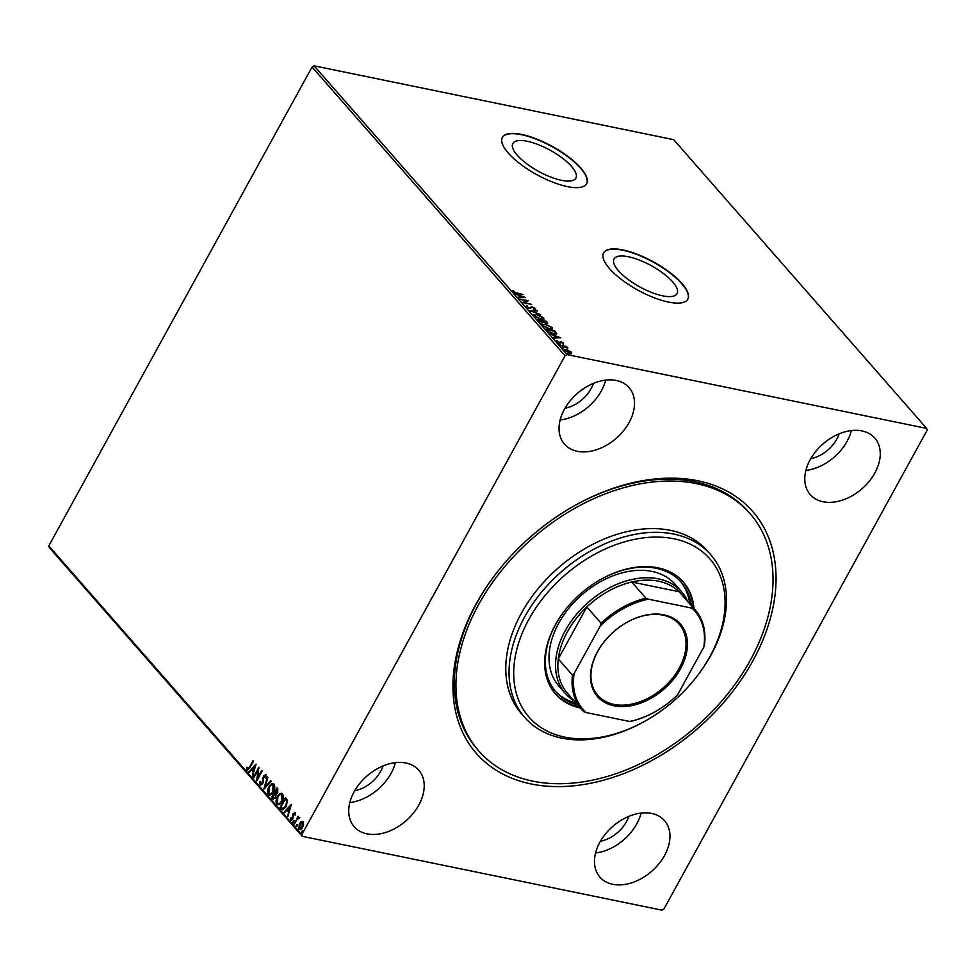 <?xml version="1.0" encoding="UTF-8"?>
<svg xmlns="http://www.w3.org/2000/svg" width="976" height="976" viewBox="0 0 976 976"><rect width="100%" height="100%" fill="white"/><g stroke="black" fill="none" stroke-linecap="round" stroke-linejoin="round"><path stroke-width="1.46" d="M531.151 783.972A183.634 127.136 -41.2 0 1 495.186 574.73A183.634 127.136 -41.2 0 1 573.034 506.52A183.634 127.136 -41.2 0 1 697.84 480.778A183.634 127.136 -41.2 0 1 752.886 660.789A183.634 127.136 -41.2 0 1 531.151 783.972M750.032 513.62A180.206 124.757 -41.2 0 1 726.766 695.058A180.206 124.757 -41.2 0 1 532.713 781.142A180.206 124.757 -41.2 0 1 478.948 751.13A180.206 124.757 -41.2 0 1 502.213 569.691A180.206 124.757 -41.2 0 1 696.278 483.608A180.206 124.757 -41.2 0 1 750.032 513.62L748.409 511.766A180.206 124.757 138.8 0 0 694.644 481.754A180.206 124.757 138.8 0 0 572.607 506.764M495.479 574.339A180.206 124.757 138.8 0 0 477.325 749.263L478.948 751.13M527.26 141.276A35.978 12.066 28.8 0 0 512.839 143.472A35.978 12.066 28.8 0 0 526.393 163.529A35.978 12.066 28.8 0 0 561.468 180.316A35.978 12.066 28.8 0 0 575.889 178.132A35.978 12.066 28.8 0 0 562.335 158.063A35.978 12.066 28.8 0 0 527.26 141.276M628.446 256.773A35.978 12.066 28.8 0 0 614.038 258.969A35.978 12.066 28.8 0 0 627.58 279.038A35.978 12.066 28.8 0 0 662.655 295.826A35.978 12.066 28.8 0 0 677.076 293.63A35.978 12.066 28.8 0 0 663.521 273.561A35.978 12.066 28.8 0 0 628.446 256.773M622.859 249.941A48.056 16.116 28.8 0 0 603.595 252.869A48.056 16.116 28.8 0 0 621.7 279.673A48.056 16.116 28.8 0 0 668.56 302.096A48.056 16.116 28.8 0 0 687.824 299.168A48.056 16.116 28.8 0 0 669.719 272.365A48.056 16.116 28.8 0 0 622.859 249.941M687.738 299.303A48.056 16.116 28.8 0 0 669.39 272.511A48.056 16.116 28.8 0 0 622.7 250.222A48.056 16.116 28.8 0 0 603.522 253.004M521.672 134.432A48.056 16.116 28.8 0 0 502.408 137.36A48.056 16.116 28.8 0 0 520.513 164.163A48.056 16.116 28.8 0 0 567.361 186.599A48.056 16.116 28.8 0 0 586.625 183.671A48.056 16.116 28.8 0 0 568.52 156.868A48.056 16.116 28.8 0 0 521.672 134.432M586.552 183.805A48.056 16.116 28.8 0 0 568.191 157.014A48.056 16.116 28.8 0 0 521.513 134.712A48.056 16.116 28.8 0 0 502.335 137.506M616.246 380.469A42.907 29.707 138.8 0 0 570.045 400.965A42.907 29.707 138.8 0 0 564.506 444.165A42.907 29.707 138.8 0 0 577.304 451.302A42.907 29.707 138.8 0 0 623.505 430.806A42.907 29.707 138.8 0 0 629.044 387.606A42.907 29.707 138.8 0 0 616.246 380.469M405.943 763A42.907 29.707 138.8 0 0 359.741 783.496A42.907 29.707 138.8 0 0 354.203 826.696A42.907 29.707 138.8 0 0 367 833.846A42.907 29.707 138.8 0 0 413.202 813.35A42.907 29.707 138.8 0 0 418.741 770.149A42.907 29.707 138.8 0 0 405.943 763M651.687 813.447A42.907 29.707 138.8 0 0 605.486 833.943A42.907 29.707 138.8 0 0 599.935 877.143A42.907 29.707 138.8 0 0 612.745 884.293A42.907 29.707 138.8 0 0 658.946 863.797A42.907 29.707 138.8 0 0 664.485 820.596A42.907 29.707 138.8 0 0 651.687 813.447M861.991 430.916A42.907 29.707 138.8 0 0 815.79 451.412A42.907 29.707 138.8 0 0 810.239 494.6A42.907 29.707 138.8 0 0 823.049 501.749A42.907 29.707 138.8 0 0 869.25 481.253A42.907 29.707 138.8 0 0 874.789 438.053A42.907 29.707 138.8 0 0 861.991 430.916M299.876 829.722L299.864 823.805L301.194 821.609L303.036 821.768L303.56 824.305L302.572 827.367C301.45 829.441 300.23 830.076 298.912 829.271L299.351 823.695L301.194 821.609L303.036 821.768M299.132 818.352L297.216 819.108L294.435 823.951L297.985 816.204L297.839 817.778L299.254 817.449L298.79 818.278M295.008 812.605L295.289 814.606L294.691 814.936L294.545 813.52L293.581 814.021L292.885 818.974L290.799 820.011L290.445 817.998L291.055 817.62L291.238 819.071L292.422 818.51L292.654 814.826L294.63 812.361M295.203 815.033L295.057 813.63L293.581 814.021M291.214 820.267L290.445 817.998M291.238 819.071L292.934 818.62L292.702 817.705M281.332 809.006L280.014 807.481L285.468 797.575L286.322 798.551L287.493 800.466L286.188 806.664L282.54 809.824L280.014 807.481M271.511 797.795L276.964 787.876L277.77 788.791L277.733 792.756L276.049 794.257L275.549 797.819L272.658 799.088L271.511 797.795L277.318 788.279M273.329 799.515L272.036 797.892M263.825 789.011L267.448 777.006L265.179 786.656L270.706 780.727L271.182 781.264L263.947 789.035M253.858 777.64L253.418 777.14L258.872 767.221L257.664 777.884L261.727 770.479L262.178 770.991L256.725 780.91L257.92 770.259L253.858 777.64M247.453 769.076L249.466 767.221L253.089 760.621L253.528 761.121L249.844 767.819L246.891 770.101L246.44 767.722L247.087 767.221L248.197 769.332L253.443 761.024M247.392 770.418L246.44 767.722M926.688 428.427L927.2 430.111L663.936 908.985L661.862 910.144L302.304 836.334L49.312 547.573L48.8 545.889L312.064 67.015L314.138 65.856L673.696 139.666L926.688 428.427L567.129 354.617L565.055 355.764L312.064 67.015M48.8 545.889L301.791 834.651L565.055 355.764M256.09 764.049L252.54 776.14L253.223 771.748L251.625 769.918L249.283 772.419L248.807 771.87L256.09 764.049M260.592 784.082L262.312 783.313L263.532 775.883L265.826 774.737L266.009 777.677L265.326 777.896L265.252 775.749L263.996 776.347L262.739 783.826L260.055 785.131L259.97 781.495L260.604 781.398L261.226 784.301M260.592 785.448L259.97 781.495M268.937 786.851C270.462 783.984 272.158 783.069 274 784.07C275.183 786.412 274.964 788.998 273.365 791.829C271.84 794.684 270.145 795.599 268.302 794.537C267.156 792.219 267.375 789.657 268.937 786.851L273.378 783.618M273.134 783.545L274 784.07M269.23 795.111L268.827 794.647C267.68 792.329 267.888 789.767 269.461 786.961M277.44 796.55C278.965 793.683 280.649 792.756 282.503 793.769C283.674 796.111 283.467 798.697 281.857 801.516C280.332 804.383 278.648 805.285 276.806 804.236C275.659 801.918 275.866 799.356 277.44 796.55L281.869 793.317M281.625 793.244L282.503 793.769M277.721 804.81L277.318 804.346C276.171 802.016 276.379 799.454 277.953 796.66M291.397 804.346L287.847 816.436L288.53 812.032L286.92 810.202L284.589 812.715L284.114 812.166L291.397 804.346M293.422 822.512L292.995 821.17L293.813 820.755L293.727 821.999L292.898 822.414L293.813 820.755M296.789 826.367L296.362 825.013L297.18 824.598L297.094 825.842L296.277 826.257L296.362 825.013L297.18 824.598M302.279 832.626L301.852 831.284L302.67 830.869L302.584 832.113L301.767 832.528L301.852 831.284L302.67 830.869M564.714 350.762C564.03 349.603 564.628 349.225 566.507 349.628L571.57 352.165L571.655 353.3L569.74 353.3L564.372 349.835M571.009 352.482L571.57 352.165L571.655 353.3M559.858 345.101L566.47 346.456L567.898 348.188L559.858 345.101M562.53 343.772L563.542 343.003L563.445 343.784L560.944 342.198L559.455 342.966L556.613 341.515L556.601 340.661L558.98 342.454L560.968 341.698L563.542 343.003L563.445 343.784M560.944 342.198L560.334 343.003M557.467 341.075L557.174 341.99M559.26 342.918L560.968 341.698M555.381 332.45L556.503 334.036L553.795 334.048L547.194 330.644L545.865 329.132L554.917 330.998L556.784 333.877M546.621 322.446L546.304 323.263L543.839 322.251L542.424 322.812L538.508 320.738L537.373 319.433L546.426 321.299L547.695 323.154M529.675 310.661L536.898 310.429L537.386 310.978L531.896 311.149L540.631 314.687L529.675 310.661M519.72 299.29L528.333 300.645L524.441 302.523L531.627 304.414L522.575 302.548L526.454 300.669L519.72 299.29M516.524 292.812L522.99 294.545L516.877 293.288L512.656 291.446L512.62 290.433L516.328 293.178M314.138 65.856L567.129 354.617M525.552 297.473L518.402 297.79L517.927 297.241L520.232 297.168L518.634 295.338L514.669 293.52L525.503 297.558M525.82 306.476L526.515 305.415L527.333 305.915L526.723 306.635L529.053 307.855L532.237 306.867L535.373 308.465L534.946 309.404L532.713 307.379L529.48 308.355L525.82 306.476L526.515 305.415L526.271 306.781M527.333 305.915L526.491 307.062M534.58 308.599L535.373 308.465L534.946 309.404M534.043 308.904L534.433 308.27M536.58 314.345L543.547 317.798L544.022 319.079L541.021 319.359L534.067 315.882L533.616 314.638L536.373 314.736M545.084 324.032L552.05 327.497L552.514 328.778L549.512 329.058L542.558 325.581L542.107 324.337L544.864 324.422M560.846 337.769L553.697 338.074L553.221 337.537L555.539 337.464L553.929 335.622L549.964 333.816L560.797 337.855M558.87 344.052L560.224 344.211L558.711 343.906M562.249 347.895L563.591 348.066L562.078 347.749M567.739 354.166L569.081 354.337L567.568 354.02M565.019 408.236A29.17 20.203 138.8 0 0 593.371 383.397M354.715 790.78A29.17 20.203 138.8 0 0 383.068 765.94M600.447 841.214A29.17 20.203 138.8 0 0 628.8 816.375M810.751 458.683A29.17 20.203 138.8 0 0 839.104 433.844M301.791 834.651L302.304 836.334M805.871 470.444A42.907 29.707 138.8 0 0 851.414 430.55M595.567 852.987A42.907 29.707 138.8 0 0 641.11 813.093M349.835 802.54A42.907 29.707 138.8 0 0 395.365 762.646M560.139 419.997A42.907 29.707 138.8 0 0 605.669 380.103M512.4 291.031L513.535 290.824M518.39 297.778L523.087 297.631L523.404 297.07L519.744 295.74L520.977 297.143L523.404 297.07M523.258 297.326L524.051 297.607M526.345 300.876L527.589 301.12M522.99 302.633L526.454 300.669M525.515 307.05L526.21 305.988M527.028 306.488L526.406 307.196M529.48 308.44L531.09 306.842M530.773 307.403L531.92 307.428M535.055 309.026L534.628 309.978M533.726 309.465L534.128 308.831M530.944 311.173L536.898 310.429M542.937 318.054L543.547 317.798M543.242 318.371L543.766 319.323M533.555 314.955L535.19 314.736M534.726 316.517L534.628 315.077L534.36 316.2M542.119 319.53L542.644 317.639L537.02 314.845C534.946 314.394 534.262 314.797 534.982 316.065L540.582 318.859C542.668 319.311 543.364 318.908 542.644 317.639M541.802 322.653L542.924 321.214M541.68 322.873L542.607 322.422M545.535 323.324L546.072 322.69M542.839 321.714L543.693 322.531M546.389 322.129L543.034 321.006L545.852 322.751L546.389 322.129L545.657 323.093M542.327 321.08L538.74 320.128L541.985 322.312L542.912 321.848M551.428 327.753L552.05 327.497M551.733 328.07L552.27 329.022M542.046 324.654L543.681 324.435M543.229 326.216L543.132 324.776L542.863 325.899M550.61 329.229L551.135 327.326L545.523 324.544C543.437 324.093 542.754 324.496 543.473 325.752L549.073 328.558C551.172 329.01 551.855 328.595 551.135 327.326M554.978 334.243L555.722 333.023L554.429 331.303L547.231 329.827L549.11 331.755L553.355 333.548L555.722 333.023M553.697 338.074L555.539 337.464M558.565 337.611L559.346 337.903M555.515 337.489L558.699 337.354L555.051 336.037L556.283 337.44L558.699 337.354M563.225 343.576L563.14 344.345M556.454 341.307L557.064 341.6M571.253 352.739L571.35 353.861M564.409 351.336C563.713 350.177 564.311 349.786 566.202 350.189M565.311 351.323L565.299 350.262L564.958 351.006M570.374 353.41L570.753 352.007L566.946 350.128L565.531 350.933L569.289 352.8L570.753 352.007M252.589 775.7L253.223 771.748M253.748 771.845L251.625 769.918M249.502 772.187L248.807 771.87M249.331 771.979L255.944 764.867M253.601 770.515L255.334 766.587L252.369 769.112L253.601 770.515L254.809 766.477M254.028 777.347L253.418 777.14M253.943 777.25L258.847 768.332M262.08 770.894L257.664 777.884M257.261 779.922L257.92 770.259M261.104 784.179L262.312 783.313M262.825 783.411L262.703 782.166M263.215 782.276L262.922 777.652M263.447 777.762L263.532 775.883M264.045 775.993L266.338 774.846M265.838 778.006L265.777 775.859L264.508 776.457M264.569 788.376L267.851 777.469M270.999 781.068L265.179 786.656M269.486 795.135L268.827 794.647M269.852 793.988L268.851 793.512C270.34 794.366 271.694 793.647 272.926 791.316L273.012 784.777M269.364 793.61C270.852 794.476 272.219 793.744 273.439 791.426L273.975 785.216L273.28 784.802M273.975 785.216L273.463 785.119C271.962 784.301 270.608 785.046 269.388 787.351L268.851 793.512M273.536 797.953L275.635 797.416L275.915 794.867L275.061 793.695L272.511 797.27L273.988 798.368M275.842 792.927L277.806 792.378L277.367 789.499L275.098 792.573L276.245 793.305M277.818 790.011L276.842 789.389M277.806 792.378L277.306 789.913M275.317 792.829L277.294 792.268M275.915 794.867L274.537 793.586M275.635 797.416L275.391 794.757M273.012 797.843L275.11 797.319M277.989 804.834L277.318 804.346M278.355 803.675L277.343 803.199C278.831 804.065 280.185 803.333 281.417 801.015L281.515 794.476M277.867 803.309C279.356 804.175 280.71 803.443 281.942 801.125L282.479 794.915L281.783 794.501M282.479 794.915L281.954 794.818C280.466 794 279.099 794.745 277.879 797.05L277.343 803.199M280.527 807.591L285.822 797.978M282.796 809.848L281.857 809.104M282.796 808.604L286.261 806.274L287.261 801.247L285.346 799.088L281.003 806.969L282.796 808.604L285.748 806.164L286.737 801.137L285.346 799.088M287.883 815.997L288.53 812.032M289.042 812.142L286.92 810.202M284.809 812.483L284.114 812.166M284.626 812.276L291.238 805.163M288.896 810.8L290.628 806.884L287.676 809.397L288.896 810.8L290.116 806.774M295.057 813.63L294.105 814.118L295.057 813.63M291.763 819.169L292.934 818.62L291.763 819.169M293.215 817.815L292.641 816.424M293.154 816.534L292.654 814.826M293.166 814.936L293.129 813.545M293.642 813.655L295.521 812.703M293.508 821.267L294.325 820.865M294.606 823.659L293.996 823.451M294.52 823.561L298.339 816.607M299.778 817.559L297.839 817.778M296.875 825.123L297.692 824.708M301.706 821.719L303.548 821.865M300.157 828.685L299.4 828.38L302.133 826.879L302.328 822.463M299.913 828.478L302.645 826.989L302.584 822.475M303.06 822.756L299.791 824.208L299.4 828.38M302.365 831.381L303.194 830.979M564.872 737.148A120.133 83.18 138.8 0 0 646.515 720.3A120.133 83.18 138.8 0 0 697.45 675.685A120.133 83.18 138.8 0 0 673.916 538.789A120.133 83.18 138.8 0 0 528.858 619.382A120.133 83.18 138.8 0 0 564.872 737.148M646.515 720.3L645.661 720.788A123.574 85.546 -41.2 0 1 561.676 738.112A123.574 85.546 -41.2 0 1 524.82 717.531A123.574 85.546 -41.2 0 1 540.765 593.127A123.574 85.546 -41.2 0 1 673.843 534.092A123.574 85.546 -41.2 0 1 710.699 554.673A123.574 85.546 -41.2 0 1 698.047 674.892L697.45 675.685M681.565 591.737L675.038 584.282A77.226 53.473 138.8 0 0 651.992 571.411A77.226 53.473 138.8 0 0 568.825 608.304A77.226 53.473 138.8 0 0 558.858 686.067L565.385 693.521A77.226 53.473 -41.2 0 1 575.352 615.758A77.226 53.473 -41.2 0 1 658.519 578.866A77.226 53.473 -41.2 0 1 681.565 591.737A77.226 53.473 -41.2 0 1 687.653 601.289M555.161 690.947A83.241 57.633 138.8 0 0 576.121 703.171M577.755 705.038A83.241 57.633 -41.2 0 1 555.966 691.886A83.241 57.633 -41.2 0 1 564.348 611.098M599.996 579.866A83.241 57.633 -41.2 0 1 656.348 568.325A83.241 57.633 -41.2 0 1 681.187 582.184A83.241 57.633 -41.2 0 1 691.35 605.51M693.948 608.475A84.949 58.816 138.8 0 0 683.285 581.989A84.949 58.816 138.8 0 0 657.946 567.837A84.949 58.816 138.8 0 0 566.458 608.414A84.949 58.816 138.8 0 0 555.49 693.948A84.949 58.816 138.8 0 0 580.354 708.003M555.088 693.485A84.949 58.816 138.8 0 0 579.537 707.063M710.699 554.673L707.441 550.952A123.574 85.546 138.8 0 0 670.573 530.371A123.574 85.546 138.8 0 0 537.508 589.394A123.574 85.546 138.8 0 0 521.55 713.81L524.82 717.531M693.131 607.536A84.949 58.816 138.8 0 0 682.883 581.525M689.715 603.644A83.241 57.633 138.8 0 0 680.357 581.269M613.977 705.807A55.095 38.137 -41.2 0 1 603.18 643.025A55.095 38.137 -41.2 0 1 626.543 622.566A55.095 38.137 -41.2 0 1 663.985 614.843A55.095 38.137 -41.2 0 1 680.492 668.841A55.095 38.137 -41.2 0 1 613.977 705.807M603.278 642.916A54.058 37.43 138.8 0 0 597.824 695.388A54.058 37.43 138.8 0 0 613.953 704.391A54.058 37.43 138.8 0 0 672.171 678.564A54.058 37.43 138.8 0 0 679.15 624.14A54.058 37.43 138.8 0 0 663.021 615.136A54.058 37.43 138.8 0 0 626.409 622.639M691.911 608.121L693.35 607.963A75.518 52.277 -41.2 0 1 695.29 610L681.089 593.798A75.518 52.277 138.8 0 0 679.15 591.749A75.518 52.277 138.8 0 0 658.556 581.22A75.518 52.277 138.8 0 0 631.74 582.013A75.518 52.277 138.8 0 0 586.832 606.962L558.272 658.91A75.518 52.277 138.8 0 0 567.483 693.314L581.684 709.528A75.518 52.277 -41.2 0 1 572.473 675.111L574.132 673.562A74.481 51.569 138.8 0 0 586.039 712.529L629.605 721.471A74.481 51.569 138.8 0 0 655.799 711.37A74.481 51.569 138.8 0 0 677.6 694.802L703.83 647.088A74.481 51.569 138.8 0 0 691.911 608.121L648.357 599.179A74.481 51.569 138.8 0 0 600.362 625.848L574.132 673.562M600.362 625.848L601.033 623.176L586.832 606.962A75.518 52.277 138.8 0 0 558.272 658.91L572.473 675.111M693.35 607.963L679.15 591.749L631.74 582.013L645.941 598.227L648.357 599.179M574.059 700.817A77.226 53.473 -41.2 0 1 565.385 693.521M655.665 711.443A75.518 52.277 -41.2 0 1 655.53 711.516A75.518 52.277 -41.2 0 1 631.045 721.301L629.605 721.471M586.039 712.529L583.624 711.565A75.518 52.277 -41.2 0 1 581.684 709.528M695.29 610A75.518 52.277 -41.2 0 1 704.501 644.416L703.83 647.088M601.033 623.176A75.518 52.277 -41.2 0 1 645.941 598.227"/></g></svg>
